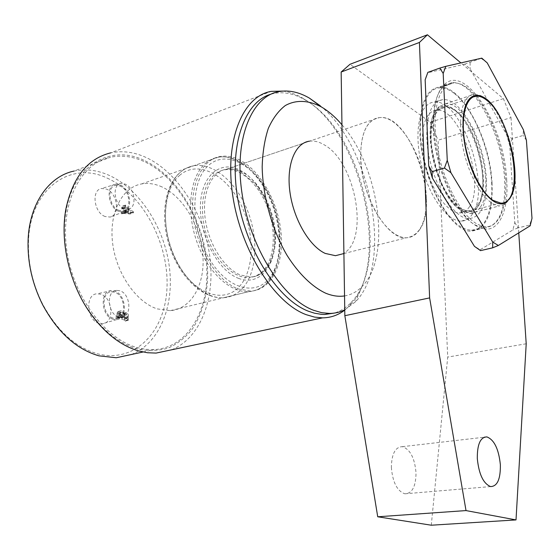 <?xml version="1.0" encoding="UTF-8"?>
<svg xmlns="http://www.w3.org/2000/svg" width="560" height="560" viewBox="0 0 560 560"><rect width="100%" height="100%" fill="white"/><g stroke="black" fill="none" stroke-linecap="round" stroke-linejoin="round"><path stroke-width="0.42" stroke-dasharray="2.8 2.1" d="M99.092 323.351C86.443 320.355 84.896 293.832 97.286 293.783L100.73 294.231C112.98 297.521 114.716 322.931 102.655 323.68L99.092 323.351M113.155 319.291C101.052 316.337 99.491 290.647 111.335 290.633L114.625 291.074C126.35 294.308 128.086 318.948 116.557 319.627L113.155 319.291M113.211 318.164C102.221 315.469 100.59 292.173 111.307 291.802L114.569 292.187C125.503 295.19 126.924 318.227 116.116 318.5L113.211 318.164M118.552 316.841C107.569 314.125 105.917 290.724 116.62 290.374L119.875 290.759C130.802 293.79 132.251 316.925 121.457 317.177L118.552 316.841M105.098 216.517C93.793 212.674 91.112 189.434 101.815 188.475L106.631 189.161C117.614 193.249 120.344 215.516 110.012 217.049L105.098 216.517M118.783 211.4C107.975 207.627 105.343 185.115 115.556 184.233L120.162 184.919C130.669 188.93 133.35 210.518 123.473 211.939L118.783 211.4M118.839 210.343C109.011 206.899 106.449 186.48 115.668 185.367L120.106 185.962C129.899 189.686 132.244 209.86 122.962 210.882L118.839 210.343M124.033 208.607C114.219 205.135 111.636 184.632 120.834 183.533L125.272 184.135C135.058 187.894 137.424 208.145 128.156 209.16L124.033 208.607M107.254 178.143C142.807 194.054 168.721 242.998 167.02 286.839C165.774 330.75 135.52 363.867 97.384 353.759C75.348 347.34 57.092 330.785 42.623 304.094C32.571 283.997 27.853 263.165 28.483 241.605C29.841 188.377 70.917 160.272 107.254 178.143M131.411 354.494C159.712 343.217 174.475 305.795 169.337 266.693C164.241 227.563 139.874 189.259 109.053 175.308C97.251 170.058 85.575 168.644 74.011 171.073L110.516 157.213C80.92 163.107 60.319 202.37 66.633 249.123C72.723 295.862 104.685 338.751 136.948 347.522L145.614 349.307L154.063 349.636C187.936 347.795 209.349 310.149 206.668 266.826C204.176 223.475 178.605 178.15 145.271 162.085C133.553 156.513 121.968 154.889 110.516 157.213M145.32 160.944C182 178.64 208.88 231.077 207.641 277.753C206.647 297.864 201.523 315.014 192.262 329.189C185.444 337.603 177.401 343.91 168.133 348.117C158.305 350.938 147.889 351.169 136.892 348.796C119.084 343.539 103.096 330.855 88.935 310.744C69.342 282.457 60.179 241.976 66.213 210.35C74.27 163.506 112.091 143.885 145.32 160.944M171.668 349.79C200.704 338.016 215.425 298.242 209.825 256.515C204.253 214.753 179.025 173.537 147.203 158.011C134.911 152.11 122.759 150.395 110.747 152.859L271.278 91.371M240.282 160.286C233.506 156.73 226.891 155.449 220.437 156.443C201.649 159.264 189.196 185.682 193.459 218.001C197.568 250.292 217.707 281.351 238.224 288.96L250.915 291.116C271.411 289.898 283.927 264.173 281.169 233.716C278.537 203.273 261.24 171.416 240.282 160.286M162.043 186.956C155.106 183.792 148.302 182.791 141.617 183.939C122.178 187.222 108.871 212.59 112.602 242.977C116.172 273.35 136.213 302.162 157.227 308.896L170.296 310.653C191.513 309.05 205.093 284.361 202.881 255.5C200.809 226.639 183.505 196.847 162.043 186.956M342.16 253.995C369.922 242.48 356.377 162.239 324.177 144.816C319.137 141.806 314.258 140.588 309.547 141.162L226.884 169.078C231.847 168.357 236.943 169.344 242.165 172.025C258.895 180.677 272.944 206.185 275.163 230.706C277.487 255.241 267.505 275.849 251.3 276.948L240.583 275.086C224.14 268.695 208.271 243.691 205.107 217.98C201.824 192.248 211.771 171.192 226.884 169.078C231.245 168.49 235.921 169.442 240.912 171.934L254.898 183.477C259.553 189.525 263.214 195.307 265.86 200.816C271.341 213.066 274.225 225.624 274.519 238.476C274.757 260.421 264.292 276.787 251.3 276.948L249.158 277.494C254.94 277.039 259.868 274.477 263.949 269.808C275.037 256.977 276.276 230.104 267.365 207.067C258.531 184.009 240.345 167.426 224.784 169.785C220.689 170.429 216.993 172.263 213.696 175.287C201.803 186.102 198.8 213.108 207.396 237.391C215.901 261.723 234.185 278.663 249.158 277.494M270.928 94.192L274.673 93.296C284.613 91.658 294.819 93.905 305.291 100.044L307.685 101.507C363.629 135.387 391.251 262.5 351.106 302.463C346.199 307.671 340.564 311.22 334.201 313.11M282.849 91.084C289.534 91.959 296.24 94.367 302.96 98.308L305.41 99.813C362.768 134.617 390.957 264.32 349.839 305.445L344.757 310.086M344.547 295.925C351.176 294.847 356.993 291.732 361.998 286.573C391.762 257.46 379.785 167.664 341.957 124.789M320.285 105.812C371.651 146.909 393.358 264.306 355.467 301.791L344.757 309.82M122.045 208.824L122.227 208.404L124.845 210.231L124.705 213.031L122.773 212.842L121.548 211.554L121.429 213.815L122.115 213.283L129.976 214.011L130.27 213.115L122.577 207.445L122.178 206.311L121.828 206.157L121.681 208.929L126.028 207.501L122.668 208.628M118.685 311.647L117.957 311.556L116.27 314.398L116.053 318.598L116.417 318.717L116.718 317.695L124.054 319.949L124.754 321.3L124.95 317.359C125.125 315.434 124.516 314.167 123.13 313.544L122.395 313.446L121.037 315.028L118.685 311.647L121.408 310.688L119.728 313.537L116.27 314.398M126.028 207.501L128.205 209.111L124.845 210.231M128.205 209.111L128.065 211.918L124.705 213.031M128.065 211.918L126.14 211.729L122.773 212.842M126.14 211.729L125.258 210.777L121.891 211.89M125.258 210.777L121.898 211.701M125.265 210.588L121.548 211.554M124.915 210.441L124.803 212.702L121.429 213.815M124.803 212.702L121.786 213.962M125.153 212.849L121.793 213.766M125.16 212.653L125.482 212.17L122.374 213.297M125.741 212.184L133.336 212.905L129.976 214.011M133.336 212.905L133.63 212.009L130.27 213.115M133.63 212.009L125.944 206.318L122.577 207.445M125.944 206.318L125.531 205.366L122.164 206.5M125.531 205.366L122.178 206.311M125.538 205.177L121.828 206.157M125.188 205.03L125.048 207.802L121.681 208.929M125.048 207.802L122.031 209.076M128.555 209.307L132.545 212.366L128.422 211.96L128.555 209.307L125.188 210.42L129.178 213.472L125.055 213.066L125.188 210.42M132.524 212.24L129.164 213.346M128.422 211.96L125.055 213.066M132.545 212.366L129.178 213.472M119.728 313.537L119.511 317.751L116.053 318.598M119.511 317.751L116.417 318.717M119.875 317.863L119.903 317.331L116.445 318.185M119.903 317.331L120.176 316.841L116.879 317.723M120.337 316.869L127.505 319.109L124.054 319.949M127.505 319.109L127.869 319.9L124.418 320.74M127.869 319.9L127.848 320.348L124.397 321.188M127.848 320.348L124.754 321.3M128.212 320.46L128.401 316.505L124.95 317.359M128.401 316.505C128.569 314.58 127.967 313.306 126.574 312.683L123.13 313.544M126.574 312.683L125.846 312.585L124.488 314.167L121.037 315.028M124.488 314.167L122.136 310.779M124.551 315.357L125.72 313.838L126.497 313.943L128.023 316.771L127.708 318.017L124.474 317.023L124.551 315.357L121.1 316.211L122.269 314.692L123.046 314.804L124.572 317.625L124.25 318.864L121.016 317.877L121.1 316.211M120.022 315.021L120.078 313.838L121.373 311.983L122.661 312.277L124.005 313.796L124.11 316.911L120.393 315.742L120.022 315.021L116.564 315.882L116.627 314.699L117.922 312.844L120.274 314.069L120.652 317.765L116.935 316.603L116.564 315.882M120.078 313.838L116.627 314.699M120.393 315.742L116.935 316.603M124.11 316.911L120.652 317.765M124.187 315.399L120.729 316.253M122.185 312.095L118.734 312.956M126.497 313.943L123.046 314.804M124.474 317.023L121.016 317.877M127.561 317.996L124.11 318.843M127.988 317.541L124.53 318.388M128.023 316.771L124.572 317.625M466.55 98.777C468.755 95.956 471.345 94.444 474.334 94.248L480.018 95.361C503.454 104.006 524.006 177.618 509.439 199.423L504.714 204.491L499.597 205.877C488.95 205.926 474.502 187.117 466.55 161.518C458.542 135.961 458.738 108.64 466.55 98.777M436.513 110.39L438.494 108.36C448.672 99.925 465.115 114.688 474.81 139.069C484.61 163.352 486.416 193.305 478.45 205.975C474.264 212.436 468.636 213.871 461.566 210.294C438.319 200.256 419.888 127.162 436.513 110.39M480.473 206.962C497.756 182.847 470.288 100.24 445.403 103.859L439.348 106.372L437.311 108.458C420.182 125.678 439.208 201.152 463.127 211.449L470.204 213.458C474.369 213.388 477.785 211.225 480.473 206.962M419.3 230.111C440.762 202.839 410.109 113.484 379.659 117.593L379.211 117.635C375.536 118.041 372.281 119.798 369.439 122.892C359.163 133.952 357.693 163.625 366.674 191.044C375.585 218.512 392.987 238.259 406.399 237.769L406.854 237.755C411.831 237.426 415.982 234.878 419.3 230.111M472.507 213.913C491.477 187.579 461.951 98.721 434.413 102.053C430.92 102.27 427.868 103.929 425.243 107.037C416.08 117.747 415.373 147.224 424.179 174.566C432.908 201.95 449.225 221.669 461.356 221.123C465.871 220.927 469.588 218.526 472.507 213.913M469.378 206.836C486.017 184.24 460.103 106.708 436.394 110.243C433.426 110.495 430.829 111.958 428.603 114.653C420.798 123.998 420.245 149.219 427.749 172.62C435.19 196.063 449.127 213.157 459.634 212.919C463.568 212.835 466.816 210.805 469.378 206.836M477.855 204.617C494.263 181.986 468.335 104.02 444.857 107.457C441.917 107.688 439.348 109.151 437.15 111.839C429.443 121.191 428.974 146.531 436.492 170.072C443.947 193.655 457.814 210.889 468.216 210.686C472.115 210.616 475.328 208.593 477.855 204.617M460.355 208.852C448.231 201.446 435.449 176.211 431.746 151.389C427.952 126.532 433.909 107.296 444.64 106.673C448.049 106.449 451.647 107.772 455.42 110.649C482.867 129.598 494.102 213.059 468.356 211.47L460.355 208.852M454.566 93.667C471.408 107.023 486.71 141.295 490.749 172.963C494.886 204.638 487.088 230.398 471.464 230.328L466.501 229.495L461.272 227.073C444.871 217.532 427.175 183.33 421.967 149.261C416.633 115.157 424.774 88.893 439.236 87.906C444.094 87.535 449.211 89.453 454.566 93.667M468.643 88.928C485.296 102.515 500.528 137.144 504.686 169.064C508.935 200.991 501.417 226.891 486.052 226.73L481.166 225.855L476 223.384C459.809 213.661 442.183 179.067 436.863 144.683C431.417 110.257 439.292 83.86 453.523 82.992C458.304 82.663 463.351 84.637 468.643 88.928M426.573 75.803L427.917 72.709L464.646 64.197L470.176 68.859L506.611 134.722L509.67 145.32L514.787 222.502L512.862 229.971L480.214 249.711L474.453 246.351M464.646 64.197L481.782 58.142M427.861 72.352L427.917 72.709M470.078 62.594L470.176 68.859M487.228 62.902L481.467 58.576M506.611 134.722L512.05 138.733L523.201 135.422L523.362 129.689M512.05 138.733L509.67 145.32M526.428 140.399L523.201 135.422M514.787 222.502L518.035 227.878L529.536 225.099L532 218.281M518.035 227.878L512.862 229.971M530.173 225.799L529.536 225.099M480.214 249.711L480.536 250.635M506.681 179.501C509.271 213.934 496.664 237.258 477.533 226.513C457.576 217.028 435.05 167.209 433.881 127.232C433.272 105.329 437.052 90.832 445.228 83.762C466.963 64.89 504.553 127.505 506.681 179.501M433.244 128.331C434.378 167.37 456.379 216.013 475.937 225.33L484.701 227.885C499.275 225.855 505.904 209.692 504.581 179.389C502.488 134.778 473.956 79.926 451.85 82.698L444.36 85.799C436.359 92.75 432.656 106.925 433.244 128.331M426.258 196.826C426.671 221.683 420.21 235.326 406.854 237.755C387.492 240.674 360.626 195.237 360.605 156.548C360.913 132.51 367.262 119.525 379.659 117.593C400.288 115.129 425.474 159.754 426.258 196.826M486.318 178.85C487.228 203.308 481.747 216.531 469.875 218.519C452.648 220.822 427.686 175.406 426.811 137.396C426.559 113.778 431.942 101.192 442.967 99.631C461.328 97.769 484.813 142.366 486.318 178.85M492.016 182.819C493.199 212.926 486.388 229.019 471.59 231.119C450.828 233.233 420.868 178.402 419.909 132.587C419.664 104.482 426.027 89.334 438.998 87.122C461.44 84.189 490.126 138.502 492.016 182.819M391.356 467.313C392.609 482.202 397.096 491.029 404.824 493.808C412.118 493.577 415.856 486.605 416.031 472.885C414.729 458.045 410.172 449.302 402.353 446.67C395.346 446.901 391.685 453.782 391.356 467.313M431.284 525.21L447.713 357.084L438.067 140.231L511 117.6L503.384 98.63L460.873 62.902M526.211 343.777L447.713 357.084M518.756 232.862L511 117.6M503.384 98.63L430.346 122.255L349.986 64.288M430.346 122.255L438.067 140.231M238.392 278.292C258.727 286.349 275.093 267.519 275.051 239.75C275.282 212.086 259.665 180.313 240.121 170.226C220.612 159.712 201.173 175.364 200.41 205.618C199.36 235.746 218.057 270.697 238.392 278.292M268.779 278.894C283.773 261.24 283.087 222.558 268.044 193.501C253.232 164.262 225.771 149.8 208.474 165.459C190.918 180.628 190.106 224.658 207.732 256.144C225.113 287.854 254.058 296.975 268.779 278.894M205.051 163.723C209.034 160.174 213.465 157.99 218.344 157.178C237.951 154.007 260.701 174.685 271.782 203.28C282.961 231.861 281.631 265.356 267.869 281.68C262.654 287.791 256.291 291.109 248.773 291.634C230.09 292.929 207.186 271.698 196.63 241.122C185.955 210.602 190.043 176.911 205.051 163.723M179.564 175.434C197.19 159.873 224.931 173.726 239.729 202.279C254.772 230.643 255.15 268.639 239.792 286.083C224.7 303.947 195.447 295.239 178.115 264.334C160.531 233.667 161.679 190.526 179.564 175.434M243.019 287.798C257.075 271.635 258.657 238.644 247.527 210.609C236.502 182.553 213.598 162.428 193.76 165.753C188.818 166.607 184.324 168.798 180.278 172.326C165.025 185.451 160.685 218.596 171.255 248.493C181.72 278.439 204.715 299.138 223.622 297.731C231.231 297.157 237.692 293.846 243.019 287.798M111.335 290.633L97.286 293.783M116.62 290.374L111.307 291.802M115.556 184.233L101.815 188.475M120.834 183.533L115.668 185.367M143.003 352.009L154.063 349.636M141.617 183.939L220.437 156.443M351.106 302.463L349.839 305.445M361.998 286.573L355.467 301.791M279.3 91.532L274.673 93.296M305.291 100.044L302.96 98.308M170.296 310.653L250.915 291.116M88.935 310.744L89.369 311.871M66.213 210.35L65.989 208.551M42.623 304.094L42.658 304.773M28.483 241.605L28.091 240.394M128.156 209.16L122.962 210.882M123.473 211.939L110.012 217.049M121.457 317.177L116.116 318.5M116.557 319.627L102.655 323.68M122.115 213.283L125.482 212.17M122.227 208.404L125.594 207.284M116.718 317.695L120.176 316.841M122.395 313.446L125.846 312.585M117.957 311.556L121.408 310.688M117.922 312.844L121.373 311.983M122.269 314.692L125.72 313.838M124.25 318.864L127.708 318.017M268.968 280.763C282.723 263.998 283.85 231.063 272.776 202.825C261.716 174.769 239.484 153.825 218.344 157.178L193.76 165.753C188.433 166.768 183.666 169.169 179.466 172.963C163.989 186.795 159.957 219.408 170.38 248.899C180.775 278.285 203.378 299.208 223.622 297.731L248.773 291.634C256.928 290.857 263.662 287.231 268.968 280.763M481.719 96.432L480.018 95.361M438.494 108.36L439.348 106.372M224.784 169.785L379.211 117.635M434.413 102.053L442.967 99.631M436.394 110.243L444.857 107.457M445.403 103.859L474.334 94.248M470.204 213.458L499.597 205.877M459.634 212.919L468.216 210.686M461.356 221.123L469.875 218.519M343.903 253.554L406.399 237.769M461.566 210.294L463.127 211.449M505.743 202.559L504.714 204.491M476.469 96.152L444.64 106.673M471.464 230.328L486.052 226.73M477.932 248.542L480.438 250.453M439.236 87.906L453.523 82.992M500.668 203.091L468.356 211.47M475.937 225.33L477.533 226.513M484.701 227.885L471.59 231.119M404.824 493.808L490.574 486.584M402.353 446.67L484.113 437.234M451.85 82.698L438.998 87.122M444.36 85.799L445.228 83.762"/><path stroke-width="0.84" d="M74.011 171.073C48.972 176.176 29.274 203.784 28.091 240.394C27.44 262.605 32.298 284.067 42.658 304.773C57.568 332.262 76.349 349.286 98.994 355.845L116.256 357.749L131.411 354.494M110.747 152.859C87.808 158.48 72.884 177.044 65.989 208.551C59.766 241.073 69.202 282.779 89.369 311.871C103.943 332.556 120.365 345.576 138.642 350.938L147.462 352.737L156.058 353.087L171.668 349.79M309.547 141.162C295.183 142.828 286.16 164.689 289.926 192.01C293.58 219.296 309.386 246.225 325.213 253.421L335.468 255.689L342.16 253.995M334.201 313.11L324.723 314.468L321.384 314.342L314.517 313.194L308.644 311.304C278.6 300.153 246.617 251.496 237.748 198.639C228.69 145.768 244.559 101.479 270.928 94.192M344.757 310.086C338.24 315.147 330.834 317.744 322.539 317.863L314.538 317.1L306.25 314.692C274.645 303.198 241.01 251.139 232.771 195.713C224.301 140.259 242.879 95.886 271.278 91.371L282.849 91.084M341.957 124.789C336.189 117.992 330.141 112.546 323.827 108.437L321.342 106.918C308.672 100.198 296.107 99.519 285.278 105.567C278.453 110.803 272.797 118.426 268.303 128.422C264.635 139.65 262.598 152.481 262.171 166.915C262.745 196.658 272.16 229.922 287.14 255.507C298.774 273.875 312.249 286.888 325.591 293.16C332.269 295.918 338.583 296.842 344.547 295.925M344.757 309.82C340.046 312.179 334.971 313.39 329.518 313.446L321.65 312.676L313.488 310.247C282.765 298.809 250.082 247.667 242.032 193.424C233.751 139.146 251.706 95.809 279.3 91.532C289.051 89.936 299.075 92.12 309.365 98.091L320.285 105.812M510.328 197.652C524.475 176.498 504.455 104.783 481.719 96.432C476.553 94.241 472.206 95.354 468.678 99.778C460.397 110.18 461.188 140.833 470.855 167.006C480.431 193.27 496.23 208.593 505.743 202.559L510.328 197.652M492.926 200.312C481.145 192.598 468.482 166.712 464.59 141.393C460.614 116.032 466.13 96.586 476.469 96.152C479.759 95.984 483.238 97.398 486.913 100.394C513.59 120.141 525.483 205.065 500.668 203.091L492.926 200.312M492.695 242.046L450.947 172.718L447.265 160.3L443.184 73.458L445.844 66.325L481.782 58.142L487.228 62.902L523.362 129.689L526.428 140.399L532 218.281L530.173 225.799L498.358 245.476L492.695 242.046L492.674 247.814L480.536 250.635L474.453 246.351L432.369 178.052L428.708 165.788L425.159 79.807L426.573 75.803M432.369 178.052L432.054 171.668L428.708 165.788M432.054 171.668L444.458 168.056L450.947 172.718M447.265 160.3L444.458 168.056M425.159 79.807L427.861 72.352L439.852 68.075L443.184 73.458M445.844 66.325L439.852 68.075M492.674 247.814L498.358 245.476M477.295 458.5C478.884 474.215 483.308 483.574 490.574 486.584C497.336 486.423 500.598 479.122 500.36 464.688C498.722 449.057 494.242 439.796 486.92 436.912C480.417 437.045 477.211 444.248 477.295 458.5M419.419 42.455L341.159 72.03L349.986 64.288L427.427 34.79L419.419 42.455L429.625 297.906L344.841 315.7L377.727 516.782L431.284 525.21L516.012 519.918L526.211 343.777L518.756 232.862M341.159 72.03L344.841 315.7M429.625 297.906L466.018 510.58L377.727 516.782M466.018 510.58L516.012 519.918M460.873 62.902L427.427 34.79M116.256 357.749L143.003 352.009M322.539 317.863L156.058 353.087M329.518 313.446L324.723 314.468M321.342 106.918L309.365 98.091M335.468 255.689L343.903 253.554M484.113 437.234L486.92 436.912"/></g></svg>

